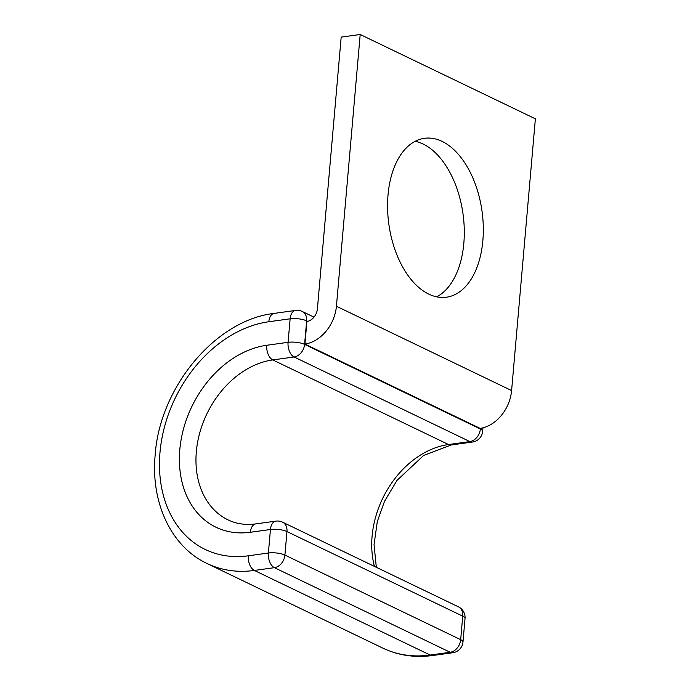 <?xml version="1.0" encoding="UTF-8"?>
<svg xmlns="http://www.w3.org/2000/svg" width="690" height="690" viewBox="0 0 690 690"><rect width="100%" height="100%" fill="white"/><g stroke="black" fill="none" stroke-linecap="round" stroke-linejoin="round"><path stroke-width="1.03" d="M415.19 141.286A80.213 47.049 -97.9 0 1 463.835 243.208A80.213 47.049 -97.9 0 1 436.675 296.855M482.862 240.577A80.213 47.049 82.1 0 0 424.471 138.302A80.213 47.049 82.1 0 0 388.03 194.934A80.213 47.049 82.1 0 0 446.413 297.218A80.213 47.049 82.1 0 0 482.862 240.577M317.4 308.879A11.851 8.944 115.7 0 1 306.903 321.48L304.928 344.051A35.561 26.841 115.7 0 0 336.418 306.248L360.197 34.5L341.179 37.122L317.4 308.879M304.928 344.051L480.111 428.378A35.561 26.841 115.7 0 0 511.601 390.575L535.38 118.818L360.197 34.5M511.601 390.575L336.418 306.248M432.734 655.5L452.787 652.731A11.851 6.952 -97.9 0 1 450.182 652.274L430.129 655.043L254.36 570.44A11.851 6.952 82.1 0 1 248.34 555.786A122.88 92.745 115.7 0 1 159.994 452.381A122.88 92.745 115.7 0 1 268.815 321.747L290.136 318.806A11.851 6.952 -97.9 0 1 295.518 310.44L274.206 313.381C215.418 320.057 159.726 387.383 155.172 454.934C150.61 502.415 171.008 546.67 207.147 563.549L382.916 648.152A134.74 101.689 115.7 0 0 430.129 655.043A11.851 6.952 82.1 0 0 432.734 655.5C414.949 657.906 398.337 655.457 382.916 648.152M268.815 321.747A11.851 6.952 -97.9 0 1 274.206 313.381M374.437 566.395A86.336 65.162 115.7 0 1 448.543 444.533L469.864 441.583A11.851 6.952 -97.9 0 0 472.469 442.04L451.157 444.981A11.851 6.952 -97.9 0 1 448.543 444.533L272.783 359.93L294.095 356.98A11.851 6.952 -97.9 0 1 288.075 342.326L290.136 318.806A11.851 3.485 -175 0 1 306.653 320.867L304.592 344.379L480.361 428.982L480.421 428.326M266.763 345.267A98.187 74.106 115.7 0 0 179.805 449.647A98.187 74.106 115.7 0 0 250.401 532.266A11.851 6.952 82.1 0 1 255.783 523.9C245.588 525.228 236.368 523.908 228.14 519.932A86.336 65.162 115.7 0 1 199.841 432.535A86.336 65.162 115.7 0 1 272.783 359.93A11.851 6.952 -97.9 0 1 266.763 345.267L288.075 342.326A11.851 3.485 -175 0 1 304.592 344.379A11.851 8.944 -64.3 0 1 294.095 356.98L469.864 441.583A11.851 8.944 -64.3 0 0 480.361 428.982A11.851 3.485 -175 0 1 482.664 431.328L482.966 427.817M452.787 652.731A11.851 11.851 0 0 0 462.973 642.019A11.851 3.485 5 0 0 460.679 639.673L462.731 616.161L286.962 531.559L284.91 555.071L460.679 639.673A11.851 8.944 -64.3 0 1 450.182 652.274L274.413 567.672L254.36 570.44A134.74 101.689 115.7 0 1 207.147 563.549M248.34 555.786L268.393 553.018A11.851 3.485 5 0 1 284.91 555.071A11.851 8.944 -64.3 0 1 274.413 567.672A11.851 6.952 -97.9 0 1 268.393 553.018L270.446 529.497A11.851 6.952 -97.9 0 1 275.836 521.131L255.783 523.9M250.401 532.266L270.446 529.497A11.851 3.485 5 0 1 286.962 531.559A11.851 8.944 -64.3 0 0 282.598 522.192L458.367 606.795A11.851 8.944 -64.3 0 1 462.731 616.161A11.851 3.485 5 0 1 465.034 618.507L462.973 642.019M307.637 321.342L306.653 320.867A11.851 8.944 -64.3 0 0 302.28 311.501A11.851 11.851 0 0 0 295.518 310.44M451.157 444.981L423.669 455.426L396.974 480.421L384.494 501.371L377.318 521.528L374.049 544.608L376.326 567.301M314.002 317.141L302.28 311.501M472.469 442.04A11.851 11.851 0 0 0 482.664 431.328M465.034 618.507A11.851 11.851 0 0 0 458.367 606.795M282.598 522.192A11.851 11.851 0 0 0 275.836 521.131"/></g></svg>
